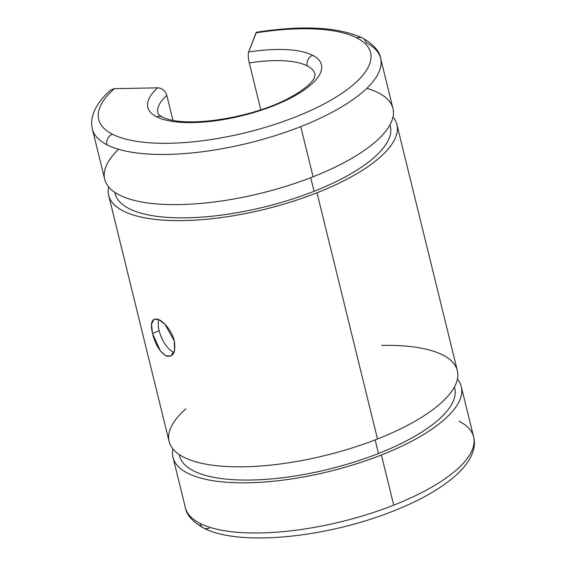 <?xml version="1.0" encoding="UTF-8"?>
<svg xmlns="http://www.w3.org/2000/svg" width="566" height="566" viewBox="0 0 566 566"><rect width="100%" height="100%" fill="white"/><g stroke="black" fill="none" stroke-linecap="round" stroke-linejoin="round"><path stroke-width="0.85" d="M209.158 528.12A8.433 7.365 -62.9 0 1 203.427 527.929A8.433 7.365 -62.9 0 1 199.904 523.324A148.405 50.82 166.2 0 1 185.365 507.667A148.405 50.82 -13.8 0 0 199.904 523.324A8.433 7.365 117.1 0 0 203.427 527.929C192.709 521.873 186.688 515.117 185.365 507.667L173.04 457.498A148.405 50.82 166.2 0 1 172.984 449.029A148.405 50.82 -13.8 0 0 236.128 482.741A148.405 50.82 -13.8 0 0 381.406 454.993A148.405 50.82 166.2 0 1 173.04 457.498M459.068 421.203A148.405 50.82 166.2 0 1 473.615 436.867A148.405 50.82 166.2 0 1 393.731 505.155A148.405 50.82 166.2 0 1 199.904 523.324A148.405 50.82 -13.8 0 0 393.731 505.155L381.406 454.993A148.405 50.82 -13.8 0 0 457.42 379.17A148.405 50.82 166.2 0 1 461.29 386.698A148.405 50.82 166.2 0 1 381.406 454.993L393.731 505.155A148.405 50.82 -13.8 0 0 473.615 436.867C476.353 446.899 472.178 459.698 458.212 473.247C441.105 489.229 415.578 503.301 381.633 515.449C316.281 538.91 236.383 545.645 203.427 527.929M179.273 454.597L179.592 455.892A141.663 48.513 -13.8 0 0 378.491 453.493L375.152 439.895L378.491 453.493A141.663 48.513 -13.8 0 0 454.739 388.311L454.42 387.017M108.637 195.298L169.114 441.501A148.405 50.82 -13.8 0 0 377.48 438.99L317.002 192.787A148.405 50.82 166.2 0 1 108.637 195.298A148.405 50.82 166.2 0 1 108.58 186.822A148.405 50.82 -13.8 0 0 171.724 220.535A148.405 50.82 -13.8 0 0 317.002 192.787A148.405 50.82 -13.8 0 0 393.016 116.964A148.405 50.82 166.2 0 1 396.886 124.492A148.405 50.82 166.2 0 1 317.002 192.787L377.48 438.99A148.405 50.82 -13.8 0 0 457.363 370.695L396.886 124.492M174.271 340.796C176.005 351.967 173.514 357.089 166.814 356.17C160.327 352.724 155.565 345.196 152.544 333.6C150.061 322.776 151.794 317.986 157.744 319.245C163.454 320.929 172.029 330.961 174.271 340.796L164.925 324.233L158.813 319.663L154.094 319.203L151.511 324.07L152.544 333.6L160.334 350.863L165.774 355.745L170.798 356.064L174.597 350.637L174.271 340.796M256.426 32.276L248.623 52.022A89.386 30.606 166.2 0 1 312.665 55.284A89.386 30.606 166.2 0 1 273.314 105.842A89.386 30.606 166.2 0 1 156.577 116.787A89.386 30.606 166.2 0 1 157.716 87.843L114.438 88.643L157.716 87.843C162.209 88.218 165.244 90.737 166.821 95.406A80.952 27.72 -13.8 0 0 157.9 113.037A80.952 27.72 166.2 0 1 166.821 95.406C165.244 90.737 162.209 88.218 157.716 87.843A89.386 30.606 -13.8 0 0 156.577 116.787A8.433 7.365 -62.9 0 1 162.308 116.978A8.433 7.365 117.1 0 0 156.577 116.787A89.386 30.606 -13.8 0 0 273.314 105.842A89.386 30.606 -13.8 0 0 312.665 55.284A8.433 7.365 117.1 0 0 307.197 65.875A80.952 27.72 166.2 0 1 315.128 74.422A80.952 27.72 -13.8 0 0 307.197 65.875A80.952 27.72 -13.8 0 0 249.281 62.911L260.799 109.79L249.281 62.911C248.205 58.05 247.986 54.421 248.623 52.022L256.023 32.849A139.979 47.933 166.2 0 1 356.842 37.872A139.979 47.933 166.2 0 1 295.211 117.056A139.979 47.933 166.2 0 1 112.401 134.192A139.979 47.933 166.2 0 1 114.438 88.643L110.745 90.015C102.418 97.288 96.715 104.844 93.645 112.684C91.543 118.188 91.126 123.671 92.385 129.126A148.405 50.82 -13.8 0 0 106.932 144.79A8.433 7.365 -62.9 0 1 112.401 134.192A8.433 7.365 117.1 0 0 106.932 144.79A148.405 50.82 -13.8 0 0 300.751 126.614A148.405 50.82 -13.8 0 0 380.635 58.326A148.405 50.82 166.2 0 1 300.751 126.614A148.405 50.82 166.2 0 1 106.932 144.79A148.405 50.82 166.2 0 1 92.385 129.126L104.71 179.295A148.405 50.82 -13.8 0 0 313.076 176.783L300.751 126.614L313.076 176.783A148.405 50.82 166.2 0 1 147.132 202.869A148.405 50.82 166.2 0 1 118.549 149.297M362.573 38.063A8.433 7.365 117.1 0 0 356.842 37.872A8.433 7.365 -62.9 0 1 362.573 38.063A8.433 7.365 -62.9 0 1 366.096 42.669A148.405 50.82 166.2 0 1 380.635 58.326C379.545 51.166 373.525 44.41 362.573 38.063C338.518 26.991 303.185 25.038 256.575 32.22M114.87 192.39L115.188 193.685A141.663 48.513 -13.8 0 0 314.088 191.287L310.748 177.689L314.088 191.287A141.663 48.513 166.2 0 1 114.933 192.433M173.988 352.505A20.235 9.091 65.6 0 1 159.117 330.622L152.544 333.6L159.117 330.622A20.235 9.091 65.6 0 1 158.735 319.627A20.235 9.091 -114.4 0 0 159.117 330.622A20.235 9.091 -114.4 0 0 173.988 352.505M166.821 95.406L172.941 120.317L166.821 95.406M389.988 124.874A141.663 48.513 166.2 0 1 314.088 191.287A141.663 48.513 -13.8 0 0 390.335 126.105L390.016 124.81M366.796 88.324A148.405 50.82 166.2 0 1 313.076 176.783A148.405 50.82 -13.8 0 0 392.96 108.495L380.635 58.326M114.438 88.643A139.979 47.933 -13.8 0 0 112.401 134.192A139.979 47.933 -13.8 0 0 295.211 117.056A139.979 47.933 -13.8 0 0 356.842 37.872A139.979 47.933 -13.8 0 0 256.023 32.849M307.197 65.875A8.433 7.365 -62.9 0 1 312.665 55.284A89.386 30.606 -13.8 0 0 248.623 52.022C247.986 54.421 248.205 58.05 249.281 62.911A80.952 27.72 166.2 0 1 307.197 65.875M381.689 345.423A148.405 50.82 166.2 0 1 457.852 375.817A148.405 50.82 166.2 0 1 377.48 438.99A148.405 50.82 166.2 0 1 209.3 464.736A148.405 50.82 166.2 0 1 185.839 408.843M454.392 387.08A141.663 48.513 166.2 0 1 378.491 453.493A141.663 48.513 166.2 0 1 179.337 454.64M315.128 74.422L314.102 78.278C312.503 81.638 305.81 89.095 289.728 97.67C252.811 118.138 184.268 128.772 162.308 116.978L160.581 115.973C158.643 114.474 157.751 113.497 157.9 113.037M473.615 436.867L461.29 386.698"/></g></svg>

